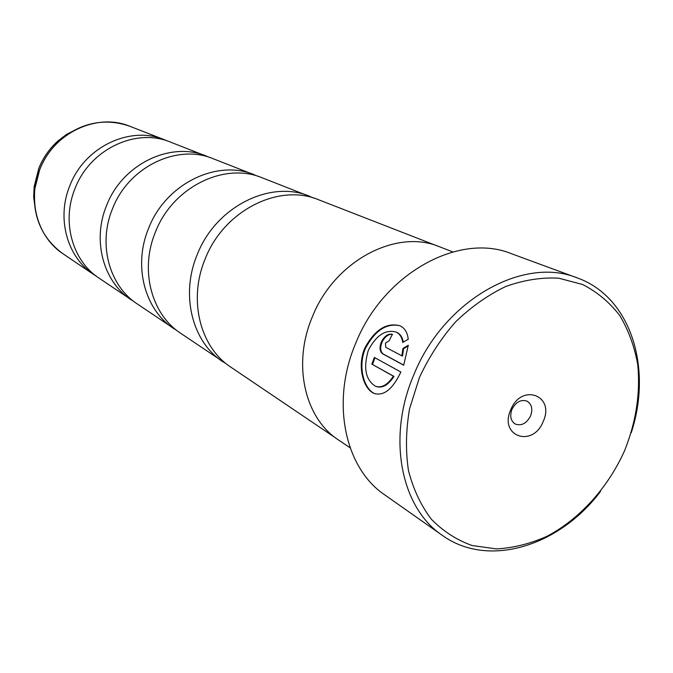 <?xml version="1.0" encoding="UTF-8"?>
<svg xmlns="http://www.w3.org/2000/svg" width="673" height="673" viewBox="0 0 673 673"><rect width="100%" height="100%" fill="white"/><g stroke="black" fill="none" stroke-linecap="round" stroke-linejoin="round"><path stroke-width="1.01" d="M209.749 157.49L170.311 142.037C136.005 127.559 89.955 149.221 75.073 188.448C61.31 221.484 72.348 260.804 99.015 278.1L134.163 301.723M258.222 176.393L213.181 158.719C177.243 143.517 128.493 166.854 112.526 208.723C97.77 243.996 109.169 285.739 137.132 303.851L177.293 330.83M314.098 198.19L262.167 177.79C224.454 161.789 172.7 187.06 155.463 231.975C139.563 269.814 151.324 314.283 180.692 333.278L227.02 364.371M436.651 245.712L318.682 199.788C279.051 182.913 223.916 210.481 205.189 258.903C187.96 299.712 200.058 347.276 230.94 367.222L335.844 438.089M375.349 393.882L374.861 393.688C364.068 389.415 357.464 366.709 365.397 348.437L365.414 348.404C374.928 330.611 386.319 323.023 399.585 325.639M403.304 342.103C402.42 337.114 400.141 333.816 396.464 332.21L395.817 331.966C399.636 333.64 401.941 337.131 402.74 342.431L408.225 339.293C407.51 332.42 404.692 327.894 399.77 325.707C386.369 322.359 374.701 329.846 364.766 348.177C356.816 366.499 363.437 389.204 374.205 393.461C383.921 396.246 392.805 389.095 400.856 372.018L374.356 357.447L371.866 364.16L393.36 376.182C387.497 384.998 381.498 388.329 375.366 386.193C365.532 379.816 363.193 367.803 368.367 350.179L368.383 350.145C376.19 335.398 385.335 329.341 395.817 331.966M385.494 343.045L389.07 340.816L392.418 334.33C388.59 333.387 385.04 335.642 381.759 341.085C379.185 347.117 379.496 351.373 382.693 353.847L403.707 365.195L408.301 345.257L402.942 348.437L401.865 355.832L385.747 347.285L385.494 343.045M403.741 365.094L383.341 354.082C380.152 351.609 379.841 347.352 382.407 341.32C385.444 336.189 388.834 333.884 392.586 334.405M419.472 377.402L409.537 408.898C405.878 430.291 405.516 450.826 408.452 470.486C413.239 489.128 420.852 505.356 431.292 519.161C443.103 531.233 456.706 540.024 472.093 545.517L496.464 548.907C513.415 547.948 530.257 543.742 547.006 536.288C579.907 518.908 608.081 487.572 624.695 450.447C636.136 421.635 640.486 393.024 637.735 364.606C634.488 346.528 628.498 330.182 619.783 315.578C609.587 302.328 597.212 291.973 582.65 284.519L558.699 278.176C541.454 277.242 523.796 280.018 505.734 286.505C487.866 295.085 471.134 306.888 455.528 321.921C441.017 338.519 428.995 357.01 419.472 377.402M600.434 491.551C559.229 546.325 488.228 568.55 442.304 535.355C400.923 507.787 386.765 437.627 413.777 374.928C443.524 300.419 523.258 255.639 577.215 277.899C630.651 296.759 652.785 367.786 631.19 432.84M543.212 421.441C555.334 395.404 521.424 382.718 510.698 409.865C498.693 436.516 532.957 448.1 543.212 421.441M530.568 415.973C532.94 409.192 531.805 404.271 527.161 401.209C521.011 399.156 515.939 401.865 511.951 409.344C509.612 416.04 510.698 420.936 515.207 424.015C521.415 426.202 526.538 423.519 530.568 415.973M577.215 277.899L511.211 253.62C459.003 232.202 383.299 273.591 355.714 343.28C330.594 401.916 344.812 468.198 384.779 494.899L442.304 535.355M167.291 140.943L164.338 139.706C130.268 125.338 84.596 146.773 69.866 185.622C56.238 218.346 67.224 257.33 93.698 274.517L96.399 276.241M452.794 251.921L439.713 246.831C396.439 228.248 334.33 260.914 312.322 316.933C292.166 364.152 304.692 418.236 338.502 439.974L350.137 447.831M206.392 156.077C170.706 140.985 122.385 164.052 106.586 205.509C91.991 240.429 103.339 281.785 131.092 299.771M254.377 174.761C216.942 158.878 165.659 183.847 148.624 228.273C132.909 265.7 144.619 309.74 173.76 328.601M309.656 196.28C270.327 179.54 215.722 206.737 197.239 254.596C180.221 294.934 192.268 342.01 222.914 361.805M402.942 348.437L403.598 348.681L402.521 356.067L401.865 355.832M403.598 348.681L408.259 345.905M376.316 386.538C382.365 388.439 388.262 385.065 394.025 376.417L393.36 376.182M394.025 376.417L371.866 364.16M372.522 364.387L374.962 357.784M164.338 139.706L129.897 126.297C97.206 112.534 53.731 132.657 39.875 169.386C27.038 200.31 37.68 237.333 63.069 253.822C42.02 238.469 32.607 216.773 34.836 188.743L39.8 169.335C44.418 157.953 51.257 148.211 60.318 140.119C74.61 127.853 90.611 121.83 108.328 122.023M47.278 238.52C37.04 224.067 32.884 207.477 34.836 188.743L34.155 186.598L33.684 197.122L35.501 210.842M383.341 354.082L382.693 353.847M38.832 168.309L34.155 186.598L38.815 168.284C43.148 157.575 49.6 148.405 58.164 140.775C49.625 148.405 43.181 157.583 38.832 168.309M78.867 128.089L66.551 134.407L58.164 140.775L60.318 140.119C82.098 122.335 105.291 117.725 129.897 126.297M374.861 393.688L374.205 393.461M63.069 253.822L93.698 274.517"/></g></svg>
